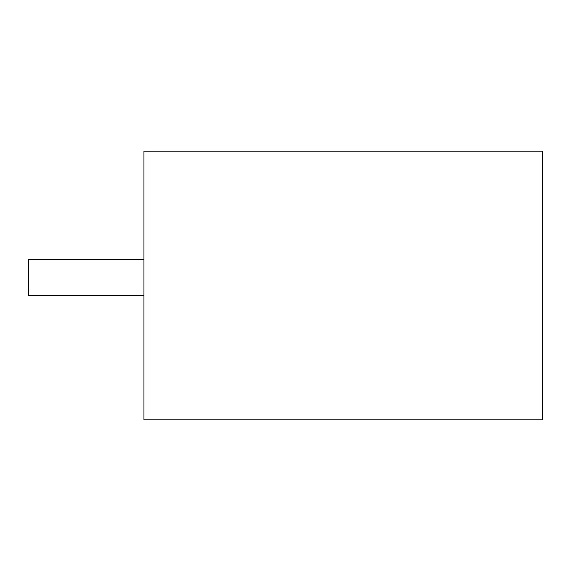 <?xml version="1.0" encoding="UTF-8"?>
<svg xmlns="http://www.w3.org/2000/svg" width="571" height="571" viewBox="0 0 571 571"><rect width="100%" height="100%" fill="white"/><g stroke="black" fill="none" stroke-linecap="round" stroke-linejoin="round"><path stroke-width="0.86" d="M542.45 419.835L143.949 419.835L143.949 151.165L542.45 151.165L542.45 419.835M143.949 259.355L28.55 259.355L28.55 295.414L143.949 295.414"/></g></svg>
